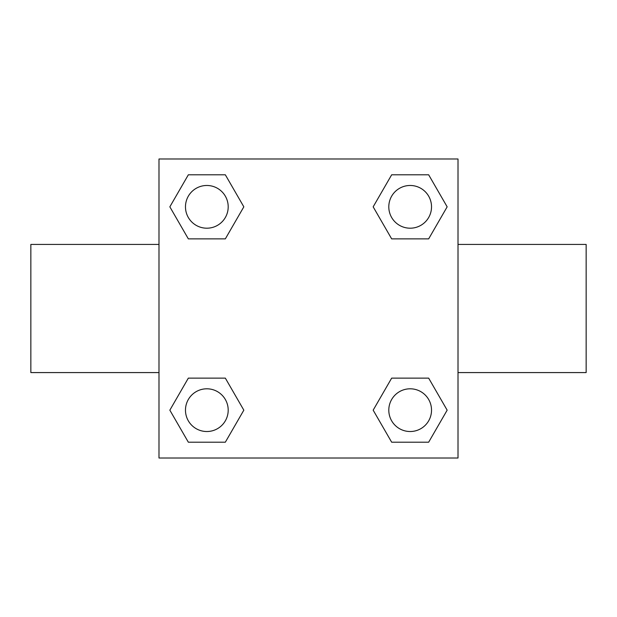 <?xml version="1.0" encoding="UTF-8"?>
<svg xmlns="http://www.w3.org/2000/svg" width="617" height="617" viewBox="0 0 617 617"><rect width="100%" height="100%" fill="white"/><g stroke="black" fill="none" stroke-linecap="round" stroke-linejoin="round"><path stroke-width="0.93" d="M458.007 372.575L586.15 372.575L586.15 244.425L458.007 244.425M158.993 244.425L30.85 244.425L30.85 372.575L158.993 372.575M158.993 158.993L458.007 158.993L458.007 458.007L158.993 458.007L158.993 158.993M188.339 378.128L225.336 378.128L243.831 410.166L225.336 442.196L188.339 442.196L169.845 410.166L188.339 378.128L225.336 378.128L188.339 378.128M391.664 174.804L428.661 174.804L447.155 206.834L428.661 238.872L391.664 238.872L373.169 206.834L391.664 174.804L428.661 174.804L391.664 174.804M188.339 174.804L225.336 174.804L243.831 206.834L225.336 238.872L188.339 238.872L169.845 206.834L188.339 174.804L225.336 174.804L188.339 174.804M391.664 378.128L428.661 378.128L447.155 410.166L428.661 442.196L391.664 442.196L373.169 410.166L391.664 378.128L428.661 378.128L391.664 378.128M428.661 442.196L391.664 442.196L428.661 442.196M431.522 410.166A21.356 21.356 0 0 0 399.484 391.664A21.356 21.356 0 0 0 399.484 428.661A21.356 21.356 0 0 0 431.522 410.166M225.336 442.196L188.339 442.196L225.336 442.196M228.197 410.166A21.356 21.356 0 0 0 196.16 391.664A21.356 21.356 0 0 0 196.16 428.661A21.356 21.356 0 0 0 228.197 410.166M428.661 238.872L391.664 238.872L428.661 238.872M431.522 206.834A21.356 21.356 0 0 0 399.484 188.339A21.356 21.356 0 0 0 399.484 225.336A21.356 21.356 0 0 0 431.522 206.834M225.336 238.872L188.339 238.872L225.336 238.872M228.197 206.834A21.356 21.356 0 0 0 196.16 188.339A21.356 21.356 0 0 0 196.16 225.336A21.356 21.356 0 0 0 228.197 206.834"/></g></svg>
